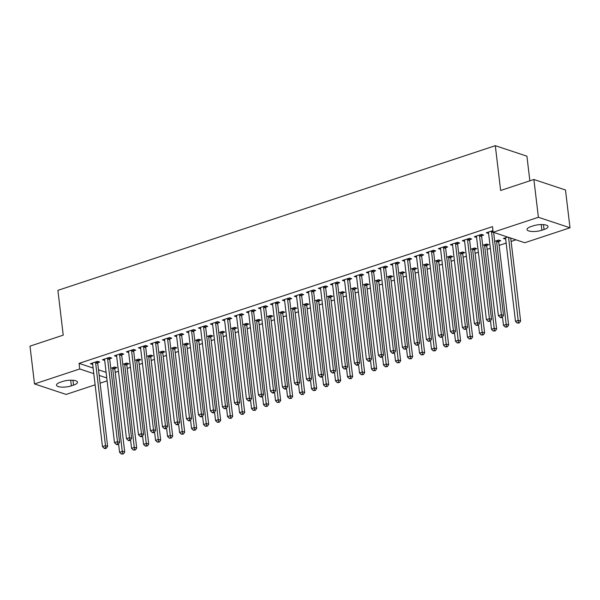 <?xml version="1.0" encoding="UTF-8"?>
<svg xmlns="http://www.w3.org/2000/svg" width="600" height="600" viewBox="0 0 600 600"><rect width="100%" height="100%" fill="white"/><g stroke="black" fill="none" stroke-linecap="round" stroke-linejoin="round"><path stroke-width="0.9" d="M115.215 372.368L118.448 371.303M127.215 368.4L130.447 367.335M139.215 364.433L142.44 363.368M151.208 360.465L154.44 359.4M163.208 356.498L166.44 355.425M175.2 352.53L178.433 351.457M187.2 348.562L190.433 347.49M199.2 344.595L202.425 343.522M211.192 340.627L214.425 339.555M223.192 336.66L226.425 335.587M235.185 332.692L238.417 331.62M247.185 328.725L250.417 327.653M259.185 324.757L262.41 323.685M271.178 320.79L274.41 319.718M283.178 316.822L286.41 315.75M295.17 312.847L298.403 311.782M307.17 308.88L310.403 307.815M319.17 304.913L322.395 303.847M331.163 300.945L334.395 299.88M343.163 296.978L346.395 295.913M355.163 293.01L358.388 291.945M367.155 289.043L370.388 287.978M379.155 285.075L382.388 284.01M391.147 281.108L394.38 280.043M403.147 277.14L406.38 276.075M415.147 273.173L418.373 272.108M427.14 269.205L430.373 268.132M439.14 265.237L442.373 264.165M451.132 261.27L454.365 260.197M463.132 257.303L466.365 256.23M475.132 253.335L478.357 252.263M487.125 249.368L490.357 248.295M499.125 245.4L506.145 243.075M511.118 241.433L515.993 239.82M107.115 380.865L100.095 383.19M95.123 384.832L66.12 394.425L34.508 383.933L79.733 368.97L93.787 373.635M529.86 180.817L526.92 156.18L495.308 145.688L57.892 290.355L63.233 335.145L30 346.14L34.508 383.933M495.308 145.688L500.647 190.477L533.88 179.49L565.493 189.983L570 227.775L524.768 242.737L493.155 232.237L538.388 217.282L570 227.775M126.9 364.403L128.843 363.757L126.705 363.045L122.79 364.343M109.815 358.725L111.75 358.08L109.62 357.375L102.42 359.752L104.677 360.42M150.892 356.46L152.835 355.822L150.697 355.11L146.782 356.407M133.808 350.79L135.75 350.145L133.613 349.44L126.413 351.817L128.678 352.485M174.892 348.525L176.828 347.888L174.697 347.175L170.775 348.472M157.8 342.855L159.743 342.21L157.605 341.505L150.405 343.882L152.67 344.55M198.885 340.59L200.827 339.952L198.69 339.24L194.767 340.538M181.792 334.92L183.735 334.275L181.597 333.57L174.405 335.947L176.663 336.615M222.877 332.655L224.82 332.017L222.683 331.305L218.767 332.603M205.785 326.985L207.728 326.34L205.597 325.635L198.397 328.013L200.655 328.68M246.87 324.72L248.812 324.075L246.675 323.37L242.76 324.668M229.785 319.05L231.728 318.405L229.59 317.692L222.39 320.077L224.655 320.745M270.862 316.785L272.805 316.14L270.675 315.435L266.752 316.733M253.778 311.115L255.72 310.47L253.583 309.757L246.382 312.142L248.647 312.81M294.862 308.85L296.805 308.205L294.668 307.5L290.745 308.798M277.77 303.173L279.712 302.535L277.575 301.822L270.375 304.207L272.64 304.875M318.855 300.915L320.798 300.27L318.66 299.565L314.737 300.855M301.763 295.237L303.705 294.6L301.567 293.888L294.375 296.272L296.632 296.94M342.847 292.98L344.79 292.335L342.653 291.63L338.737 292.92M325.763 287.303L327.697 286.665L325.567 285.952L318.368 288.337L320.625 289.005M366.84 285.045L368.782 284.4L366.645 283.688L362.73 284.985M349.755 279.368L351.697 278.73L349.56 278.017L342.36 280.395L344.625 281.062M390.84 277.11L392.775 276.465L390.645 275.752L386.722 277.05M373.748 271.433L375.69 270.788L373.553 270.082L366.353 272.46L368.618 273.127M414.832 269.168L416.775 268.53L414.638 267.817L410.715 269.115M397.74 263.498L399.683 262.853L397.545 262.147L390.353 264.525L392.61 265.192M438.825 261.233L440.768 260.595L438.63 259.882L434.715 261.18M421.732 255.562L423.675 254.917L421.545 254.212L414.345 256.59L416.603 257.257M462.817 253.298L464.76 252.66L462.623 251.947L458.707 253.245M445.732 247.627L447.675 246.983L445.537 246.278L438.338 248.655L440.603 249.322M486.81 245.362L488.752 244.725L486.623 244.013L482.7 245.31M469.725 239.692L471.668 239.048L469.53 238.343L462.33 240.72L464.595 241.388M505.68 239.123L503.415 238.455L507.66 237.053M492.96 230.587L486.322 232.785L488.588 233.452M493.155 232.237L492.487 226.642L79.065 363.375L93.12 368.04M98.498 369.825L106.102 372.345M481.717 235.725L483.66 235.08L481.53 234.368L474.33 236.752L476.588 237.42M498.81 241.395L500.752 240.75L498.615 240.045L494.7 241.343M457.725 243.66L459.668 243.015L457.53 242.31L450.338 244.688L452.595 245.355M474.817 249.33L476.76 248.692L474.623 247.98L470.7 249.278M433.732 251.595L435.675 250.95L433.537 250.245L426.338 252.623L428.603 253.29M450.825 257.265L452.768 256.627L450.63 255.915L446.707 257.212M409.74 259.53L411.683 258.885L409.545 258.18L402.345 260.558L404.61 261.225M426.825 265.2L428.768 264.562L426.638 263.85L422.715 265.147M385.748 267.465L387.69 266.82L385.553 266.115L378.353 268.493L380.618 269.16M402.832 273.135L404.775 272.498L402.638 271.785L398.722 273.082M361.748 275.4L363.69 274.755L361.553 274.05L354.36 276.428L356.618 277.095M378.84 281.077L380.782 280.433L378.645 279.72L374.73 281.017M337.755 283.335L339.697 282.697L337.56 281.985L330.36 284.362L332.625 285.03M354.847 289.013L356.79 288.368L354.653 287.655L350.73 288.952M313.763 291.27L315.705 290.632L313.567 289.92L306.368 292.305L308.632 292.972M330.855 296.947L332.79 296.303L330.66 295.597L326.737 296.888M289.77 299.205L291.712 298.567L289.575 297.855L282.375 300.24L284.64 300.907M306.855 304.882L308.798 304.237L306.66 303.532L302.745 304.822M265.77 307.147L267.712 306.502L265.582 305.79L258.382 308.175L260.64 308.843M282.862 312.817L284.805 312.173L282.668 311.468L278.752 312.765M241.778 315.082L243.72 314.438L241.583 313.725L234.39 316.11L236.647 316.778M258.87 320.752L260.812 320.108L258.675 319.403L254.752 320.7M217.785 323.017L219.728 322.373L217.59 321.66L210.39 324.045L212.655 324.712M234.877 328.688L236.82 328.043L234.683 327.337L230.76 328.635M193.792 330.952L195.735 330.308L193.597 329.603L186.398 331.98L188.663 332.647M210.877 336.623L212.82 335.985L210.683 335.272L206.767 336.57M169.8 338.888L171.735 338.243L169.605 337.538L162.405 339.915L164.663 340.582M186.885 344.558L188.828 343.92L186.69 343.207L182.775 344.505M145.8 346.822L147.743 346.178L145.605 345.472L138.413 347.85L140.67 348.517M162.892 352.493L164.835 351.855L162.697 351.142L158.782 352.44M121.808 354.757L123.75 354.112L121.613 353.407L114.413 355.785L116.677 356.452M138.9 360.428L140.843 359.79L138.705 359.077L134.782 360.375M97.815 362.692L99.757 362.055L97.62 361.343L90.42 363.72L92.685 364.388M114.9 368.37L116.843 367.725L114.712 367.013L110.79 368.31M71.377 385.838A9.488 2.933 -6.8 0 1 61.748 387.12A9.488 2.933 -6.8 0 1 56.49 385.14A9.488 2.933 -6.8 0 1 60.443 382.207L62.602 381.487A9.488 2.933 -6.8 0 1 72.233 380.212A9.488 2.933 -6.8 0 1 77.49 382.185A9.488 2.933 -6.8 0 1 73.537 385.118L71.377 385.838L70.703 380.19M99.165 375.42L106.77 377.947M533.88 179.49L538.388 217.282M79.065 363.375L79.733 368.97M533.13 225.87A9.488 2.933 -6.8 0 1 542.76 224.587A9.488 2.933 -6.8 0 1 548.018 226.56A9.488 2.933 -6.8 0 1 544.065 229.5L541.905 230.22A9.488 2.933 -6.8 0 1 532.275 231.495A9.488 2.933 -6.8 0 1 527.018 229.522A9.488 2.933 -6.8 0 1 530.97 226.583L533.13 225.87M488.31 232.222L488.46 233.49M505.403 237.9L505.553 239.167M476.31 236.19L476.467 237.458M464.317 240.157L464.467 241.433M452.317 244.125L452.467 245.4M440.325 248.093L440.475 249.368M428.325 252.06L428.475 253.335M416.325 256.028L416.482 257.303M404.332 259.995L404.482 261.27M392.332 263.97L392.482 265.237M380.34 267.938L380.49 269.205M368.34 271.905L368.49 273.173M356.34 275.873L356.498 277.14M344.347 279.84L344.498 281.108M332.347 283.808L332.498 285.075M320.347 287.775L320.505 289.043M308.355 291.743L308.505 293.01M296.355 295.71L296.505 296.978M284.362 299.678L284.513 300.945M272.362 303.645L272.513 304.913M260.362 307.612L260.52 308.88M248.37 311.58L248.52 312.847M236.37 315.548L236.52 316.815M224.377 319.515L224.528 320.782M212.377 323.483L212.528 324.75M200.377 327.45L200.535 328.725M188.385 331.418L188.535 332.692M176.385 335.385L176.535 336.66M164.392 339.353L164.542 340.627M152.392 343.32L152.542 344.595M140.392 347.288L140.55 348.562M128.4 351.263L128.55 352.53M116.4 355.23L116.55 356.498M104.4 359.197L104.558 360.465M92.407 363.165L92.558 364.433M491.58 231.045L491.535 231.278A1.485 1.177 -71.6 0 0 491.513 231.825L501.39 314.692L498.39 315.683L488.513 232.815A1.485 1.177 -71.6 0 0 488.362 232.32L488.265 232.14M493.635 232.403A1.485 1.177 -71.6 0 0 493.65 232.538L503.528 315.405L501.39 314.692L501.353 317.025L500.153 317.423L501.007 317.7L502.207 317.303L501.353 317.025M502.207 317.303L503.528 315.405M498.39 315.683L500.153 317.423M505.357 237.817L505.455 237.998A1.485 1.177 108.4 0 1 505.605 238.493L515.482 321.36L518.482 320.362L520.62 321.075L510.735 238.208A1.485 1.177 108.4 0 1 510.728 238.072M518.438 322.695L517.237 323.093L519.293 322.98L518.438 322.695L508.597 237.502A1.485 1.177 108.4 0 1 508.59 237.36M517.237 323.093L515.482 321.36M520.62 321.075L519.293 322.98M479.588 235.013L479.535 235.245A1.485 1.177 -71.6 0 0 479.513 235.792L489.397 318.66L486.397 319.65L476.513 236.782A1.485 1.177 -71.6 0 0 476.362 236.295L476.272 236.108M481.965 234.517L481.673 235.95A1.485 1.177 -71.6 0 0 481.65 236.505L491.535 319.373L489.397 318.66L489.353 320.993L488.153 321.39L490.207 321.278L489.353 320.993M490.207 321.278L491.535 319.373M486.397 319.65L488.153 321.39M467.588 238.98L467.543 239.212A1.485 1.177 -71.6 0 0 467.52 239.76L477.397 322.627L474.397 323.618L464.52 240.75A1.485 1.177 -71.6 0 0 464.37 240.263L464.272 240.075M469.965 238.485L469.68 239.917A1.485 1.177 -71.6 0 0 469.65 240.472L479.535 323.34L477.397 322.627L477.36 324.96L476.16 325.358L478.207 325.245L477.36 324.96M478.207 325.245L479.535 323.34M474.397 323.618L476.16 325.358M502.485 316.905L503.482 325.327L506.482 324.33L508.62 325.043L498.743 242.175A1.485 1.177 108.4 0 1 498.765 241.627L499.058 240.188M506.445 326.663L505.245 327.06L507.3 326.947L506.445 326.663L496.605 241.47A1.485 1.177 108.4 0 1 496.627 240.915L496.673 240.69M505.245 327.06L503.482 325.327M508.62 325.043L507.3 326.947M490.485 320.873L491.49 329.295L494.49 328.305L496.627 329.01L486.743 246.142A1.485 1.177 108.4 0 1 486.765 245.595L487.058 244.155M494.445 330.63L493.245 331.028L495.3 330.915L494.445 330.63L484.605 245.438A1.485 1.177 108.4 0 1 484.627 244.882L484.68 244.657M493.245 331.028L491.49 329.295M496.627 329.01L495.3 330.915M455.588 242.947L455.543 243.18A1.485 1.177 -71.6 0 0 455.52 243.728L465.405 326.595L462.405 327.585L452.52 244.718A1.485 1.177 -71.6 0 0 452.37 244.23L452.28 244.042M457.972 242.452L457.68 243.885A1.485 1.177 -71.6 0 0 457.658 244.44L467.535 327.308L465.405 326.595L465.36 328.928L464.16 329.325L466.215 329.212L465.36 328.928M466.215 329.212L467.535 327.308M462.405 327.585L464.16 329.325M443.595 246.915L443.55 247.147A1.485 1.177 -71.6 0 0 443.52 247.695L453.405 330.562L450.405 331.553L440.52 248.692A1.485 1.177 -71.6 0 0 440.377 248.197L440.28 248.01M445.972 246.42L445.68 247.853A1.485 1.177 -71.6 0 0 445.658 248.407L455.543 331.275L453.405 330.562L453.36 332.895L452.16 333.293L453.015 333.577L454.215 333.18L453.36 332.895M454.215 333.18L455.543 331.275M450.405 331.553L452.16 333.293M478.485 324.84L479.49 333.263L482.49 332.272L484.627 332.978L474.743 250.11A1.485 1.177 108.4 0 1 474.772 249.562L475.058 248.123M482.452 334.597L481.252 334.995L483.3 334.882L482.452 334.597L472.612 249.405A1.485 1.177 108.4 0 1 472.635 248.85L472.68 248.625M481.252 334.995L479.49 333.263M484.627 332.978L483.3 334.882M466.493 328.815L467.498 337.23L470.49 336.24L472.627 336.945L462.75 254.077A1.485 1.177 108.4 0 1 462.772 253.53L463.065 252.09M470.452 338.565L469.252 338.962L471.308 338.85L470.452 338.565L460.612 253.373A1.485 1.177 108.4 0 1 460.635 252.817L460.68 252.593M469.252 338.962L467.498 337.23M472.627 336.945L471.308 338.85M431.595 250.882L431.55 251.115A1.485 1.177 -71.6 0 0 431.528 251.663L441.405 334.53L438.405 335.52L428.528 252.66A1.485 1.177 -71.6 0 0 428.377 252.165L428.28 251.978M433.98 250.388L433.688 251.82A1.485 1.177 -71.6 0 0 433.665 252.375L443.543 335.243L441.405 334.53L441.368 336.862L440.168 337.26L442.222 337.147L441.368 336.862M442.222 337.147L443.543 335.243M438.405 335.52L440.168 337.26M454.493 332.782L455.498 341.197L458.498 340.207L460.635 340.913L450.75 258.045A1.485 1.177 108.4 0 1 450.772 257.498L451.065 256.065M458.452 342.532L457.252 342.93L459.308 342.817L458.452 342.532L448.612 257.34A1.485 1.177 108.4 0 1 448.643 256.785L448.688 256.56M457.252 342.93L455.498 341.197M460.635 340.913L459.308 342.817M419.603 254.85L419.55 255.083A1.485 1.177 -71.6 0 0 419.528 255.63L429.412 338.498L426.412 339.495L416.528 256.627A1.485 1.177 -71.6 0 0 416.377 256.132L416.287 255.952M421.98 254.355L421.688 255.788A1.485 1.177 -71.6 0 0 421.665 256.343L431.543 339.21L429.412 338.498L429.368 340.83L428.168 341.228L430.222 341.115L429.368 340.83M430.222 341.115L431.543 339.21M426.412 339.495L428.168 341.228M442.5 336.75L443.498 345.165L446.498 344.175L448.635 344.88L438.757 262.013A1.485 1.177 108.4 0 1 438.78 261.465L439.072 260.032M446.46 346.5L445.26 346.897L447.315 346.785L446.46 346.5L436.62 261.308A1.485 1.177 108.4 0 1 436.643 260.752L436.688 260.528M445.26 346.897L443.498 345.165M448.635 344.88L447.315 346.785M407.603 258.817L407.558 259.05A1.485 1.177 -71.6 0 0 407.535 259.597L417.412 342.465L414.412 343.462L404.535 260.595A1.485 1.177 -71.6 0 0 404.385 260.1L404.287 259.92M409.98 258.322L409.695 259.755A1.485 1.177 -71.6 0 0 409.665 260.31L419.55 343.178L417.412 342.465L417.368 344.798L416.175 345.195L418.222 345.082L417.368 344.798M418.222 345.082L419.55 343.178M414.412 343.462L416.175 345.195M430.5 340.718L431.505 349.132L434.505 348.142L436.635 348.847L426.757 265.98A1.485 1.177 108.4 0 1 426.78 265.433L427.072 264M434.46 350.468L433.26 350.865L435.315 350.752L434.46 350.468L424.62 265.275A1.485 1.177 108.4 0 1 424.643 264.72L424.695 264.495M433.26 350.865L431.505 349.132M436.635 348.847L435.315 350.752M395.603 262.785L395.558 263.017A1.485 1.177 -71.6 0 0 395.535 263.565L405.412 346.433L402.42 347.43L392.535 264.562A1.485 1.177 -71.6 0 0 392.385 264.067L392.287 263.888M397.987 262.29L397.695 263.722A1.485 1.177 -71.6 0 0 397.673 264.278L407.55 347.145L405.412 346.433L405.375 348.765L404.175 349.163L406.23 349.05L405.375 348.765M406.23 349.05L407.55 347.145M402.42 347.43L404.175 349.163M418.5 344.685L419.505 353.1L422.505 352.11L424.643 352.815L414.757 269.947A1.485 1.177 108.4 0 1 414.787 269.4L415.072 267.968M422.46 354.435L421.26 354.832L423.315 354.72L422.46 354.435L412.627 269.243A1.485 1.177 108.4 0 1 412.65 268.688L412.695 268.462M421.26 354.832L419.505 353.1M424.643 352.815L423.315 354.72M383.61 266.752L383.565 266.985A1.485 1.177 -71.6 0 0 383.535 267.532L393.42 350.4L390.42 351.397L380.535 268.53A1.485 1.177 -71.6 0 0 380.392 268.035L380.295 267.855M385.987 266.257L385.695 267.697A1.485 1.177 -71.6 0 0 385.673 268.245L395.558 351.112L393.42 350.4L393.375 352.733L392.175 353.13L393.03 353.415L394.23 353.017L393.375 352.733M394.23 353.017L395.558 351.112M390.42 351.397L392.175 353.13M406.507 348.653L407.513 357.067L410.505 356.077L412.643 356.782L402.765 273.915A1.485 1.177 108.4 0 1 402.787 273.368L403.08 271.935M410.467 358.41L409.268 358.8L411.322 358.688L410.467 358.41L400.627 273.21A1.485 1.177 108.4 0 1 400.65 272.655L400.695 272.43M409.268 358.8L407.513 357.067M412.643 356.782L411.322 358.688M371.61 270.728L371.565 270.952A1.485 1.177 -71.6 0 0 371.543 271.507L381.42 354.368L378.42 355.365L368.543 272.498A1.485 1.177 -71.6 0 0 368.392 272.002L368.295 271.822M373.995 270.225L373.702 271.665A1.485 1.177 -71.6 0 0 373.68 272.212L383.558 355.08L381.42 354.368L381.382 356.7L380.183 357.097L381.038 357.382L382.237 356.985L381.382 356.7M382.237 356.985L383.558 355.08M378.42 355.365L380.183 357.097M394.507 352.62L395.513 361.035L398.513 360.045L400.65 360.75L390.765 277.89A1.485 1.177 108.4 0 1 390.787 277.335L391.08 275.903M398.467 362.377L397.268 362.767L399.322 362.655L398.467 362.377L388.627 277.178A1.485 1.177 108.4 0 1 388.658 276.623L388.702 276.397M397.268 362.767L395.513 361.035M400.65 360.75L399.322 362.655M359.618 274.695L359.565 274.92A1.485 1.177 -71.6 0 0 359.543 275.475L369.428 358.343L366.428 359.332L356.543 276.465A1.485 1.177 -71.6 0 0 356.392 275.97L356.303 275.79M361.995 274.192L361.702 275.632A1.485 1.177 -71.6 0 0 361.68 276.18L371.558 359.048L369.428 358.343L369.382 360.668L368.183 361.065L369.038 361.35L370.237 360.952L369.382 360.668M370.237 360.952L371.558 359.048M366.428 359.332L368.183 361.065M382.507 356.587L383.513 365.002L386.513 364.013L388.65 364.725L378.772 281.858A1.485 1.177 108.4 0 1 378.795 281.303L379.087 279.87M386.475 366.345L385.275 366.743L387.33 366.623L386.475 366.345L376.635 281.145A1.485 1.177 108.4 0 1 376.657 280.597L376.702 280.365M385.275 366.743L383.513 365.002M388.65 364.725L387.33 366.623M347.618 278.663L347.572 278.888A1.485 1.177 -71.6 0 0 347.543 279.442L357.428 362.31L354.428 363.3L344.55 280.433A1.485 1.177 -71.6 0 0 344.4 279.938L344.303 279.757M349.995 278.16L349.71 279.6A1.485 1.177 -71.6 0 0 349.68 280.147L359.565 363.015L357.428 362.31L357.382 364.635L356.183 365.032L357.038 365.317L358.237 364.92L357.382 364.635M358.237 364.92L359.565 363.015M354.428 363.3L356.183 365.032M370.515 360.555L371.52 368.97L374.52 367.98L376.65 368.692L366.772 285.825A1.485 1.177 108.4 0 1 366.795 285.27L367.087 283.837M374.475 370.312L373.275 370.71L375.33 370.59L374.475 370.312L364.635 285.112A1.485 1.177 108.4 0 1 364.657 284.565L364.71 284.332M373.275 370.71L371.52 368.97M376.65 368.692L375.33 370.59M335.618 282.63L335.572 282.855A1.485 1.177 -71.6 0 0 335.55 283.41L345.428 366.278L342.428 367.267L332.55 284.4A1.485 1.177 -71.6 0 0 332.4 283.905L332.303 283.725M338.002 282.127L337.71 283.567A1.485 1.177 -71.6 0 0 337.688 284.115L347.565 366.983L345.428 366.278L345.39 368.603L344.19 369L346.245 368.888L345.39 368.603M346.245 368.888L347.565 366.983M342.428 367.267L344.19 369M358.515 364.522L359.52 372.938L362.52 371.947L364.657 372.66L354.772 289.793A1.485 1.177 108.4 0 1 354.803 289.237L355.087 287.805M362.475 374.28L361.275 374.678L363.33 374.565L362.475 374.28L352.635 289.08A1.485 1.177 108.4 0 1 352.665 288.532L352.71 288.3M361.275 374.678L359.52 372.938M364.657 372.66L363.33 374.565M323.625 286.597L323.58 286.822A1.485 1.177 -71.6 0 0 323.55 287.377L333.435 370.245L330.435 371.235L320.55 288.368A1.485 1.177 -71.6 0 0 320.4 287.873L320.31 287.692M326.002 286.095L325.71 287.535A1.485 1.177 -71.6 0 0 325.688 288.082L335.572 370.95L333.435 370.245L333.39 372.57L332.19 372.968L334.245 372.855L333.39 372.57M334.245 372.855L335.572 370.95M330.435 371.235L332.19 372.968M346.522 368.49L347.52 376.905L350.52 375.915L352.657 376.627L342.78 293.76A1.485 1.177 108.4 0 1 342.803 293.205L343.095 291.772M350.483 378.248L349.282 378.645L351.337 378.532L350.483 378.248L340.642 293.048A1.485 1.177 108.4 0 1 340.665 292.5L340.71 292.267M349.282 378.645L347.52 376.905M352.657 376.627L351.337 378.532M311.625 290.565L311.58 290.79A1.485 1.177 -71.6 0 0 311.558 291.345L321.435 374.212L318.435 375.202L308.558 292.335A1.485 1.177 -71.6 0 0 308.407 291.84L308.31 291.66M314.002 290.07L313.718 291.502A1.485 1.177 -71.6 0 0 313.688 292.05L323.572 374.918L321.435 374.212L321.397 376.538L320.197 376.935L321.053 377.22L322.245 376.822L321.397 376.538M322.245 376.822L323.572 374.918M318.435 375.202L320.197 376.935M334.522 372.457L335.528 380.873L338.528 379.882L340.665 380.595L330.78 297.728A1.485 1.177 108.4 0 1 330.803 297.173L331.095 295.74M338.483 382.215L337.282 382.612L339.337 382.5L338.483 382.215L328.642 297.015A1.485 1.177 108.4 0 1 328.673 296.468L328.718 296.235M337.282 382.612L335.528 380.873M340.665 380.595L339.337 382.5M299.625 294.532L299.58 294.757A1.485 1.177 -71.6 0 0 299.558 295.312L309.442 378.18L306.442 379.17L296.558 296.303A1.485 1.177 -71.6 0 0 296.407 295.808L296.317 295.627M302.01 294.038L301.718 295.47A1.485 1.177 -71.6 0 0 301.695 296.017L311.572 378.885L309.442 378.18L309.397 380.505L308.197 380.903L310.252 380.79L309.397 380.505M310.252 380.79L311.572 378.885M306.442 379.17L308.197 380.903M322.522 376.425L323.528 384.84L326.528 383.85L328.665 384.562L318.78 301.695A1.485 1.177 108.4 0 1 318.81 301.14L319.095 299.707M326.49 386.183L325.29 386.58L327.337 386.467L326.49 386.183L316.65 300.983A1.485 1.177 108.4 0 1 316.673 300.435L316.718 300.202M325.29 386.58L323.528 384.84M328.665 384.562L327.337 386.467M287.632 298.5L287.587 298.725A1.485 1.177 -71.6 0 0 287.558 299.28L297.442 382.147L294.442 383.138L284.565 300.27A1.485 1.177 -71.6 0 0 284.415 299.775L284.317 299.595M290.01 298.005L289.725 299.438A1.485 1.177 -71.6 0 0 289.695 299.985L299.58 382.853L297.442 382.147L297.397 384.472L296.197 384.87L298.252 384.757L297.397 384.472M298.252 384.757L299.58 382.853M294.442 383.138L296.197 384.87M310.53 380.392L311.535 388.808L314.535 387.817L316.665 388.53L306.788 305.663A1.485 1.177 108.4 0 1 306.81 305.108L307.103 303.675M314.49 390.15L313.29 390.548L315.345 390.435L314.49 390.15L304.65 304.95A1.485 1.177 108.4 0 1 304.673 304.403L304.718 304.17M313.29 390.548L311.535 388.808M316.665 388.53L315.345 390.435M275.632 302.468L275.587 302.692A1.485 1.177 -71.6 0 0 275.565 303.248L285.442 386.115L282.442 387.105L272.565 304.237A1.485 1.177 -71.6 0 0 272.415 303.743L272.317 303.562M278.017 301.972L277.725 303.405A1.485 1.177 -71.6 0 0 277.702 303.952L287.58 386.82L285.442 386.115L285.405 388.447L284.205 388.838L285.06 389.123L286.26 388.725L285.405 388.447M286.26 388.725L287.58 386.82M282.442 387.105L284.205 388.838M298.53 384.36L299.535 392.783L302.535 391.785L304.673 392.498L294.788 309.63A1.485 1.177 108.4 0 1 294.81 309.075L295.103 307.642M302.49 394.118L301.29 394.515L303.345 394.403L302.49 394.118L292.65 308.918A1.485 1.177 108.4 0 1 292.68 308.37L292.725 308.138M301.29 394.515L299.535 392.783M304.673 392.498L303.345 394.403M263.64 306.435L263.587 306.66A1.485 1.177 -71.6 0 0 263.565 307.215L273.45 390.082L270.45 391.072L260.565 308.205A1.485 1.177 -71.6 0 0 260.415 307.71L260.325 307.53M266.017 305.94L265.725 307.373A1.485 1.177 -71.6 0 0 265.702 307.928L275.587 390.787L273.45 390.082L273.405 392.415L272.205 392.805L273.06 393.09L274.26 392.692L273.405 392.415M274.26 392.692L275.587 390.787M270.45 391.072L272.205 392.805M286.538 388.327L287.535 396.75L290.535 395.752L292.673 396.465L282.795 313.597A1.485 1.177 108.4 0 1 282.817 313.043L283.11 311.61M290.498 398.085L289.298 398.482L291.353 398.37L290.498 398.085L280.657 312.885A1.485 1.177 108.4 0 1 280.68 312.337L280.725 312.105M289.298 398.482L287.535 396.75M292.673 396.465L291.353 398.37M251.64 310.403L251.595 310.627A1.485 1.177 -71.6 0 0 251.572 311.183L261.45 394.05L258.45 395.04L248.572 312.173A1.485 1.177 -71.6 0 0 248.423 311.678L248.325 311.498M254.017 309.907L253.733 311.34A1.485 1.177 -71.6 0 0 253.702 311.895L263.587 394.755L261.45 394.05L261.413 396.382L260.212 396.78L261.06 397.058L262.26 396.66L261.413 396.382M262.26 396.66L263.587 394.755M258.45 395.04L260.212 396.78M274.538 392.295L275.543 400.717L278.543 399.72L280.68 400.433L270.795 317.565A1.485 1.177 108.4 0 1 270.817 317.01L271.11 315.577M278.498 402.053L277.298 402.45L279.353 402.338L278.498 402.053L268.657 316.853A1.485 1.177 108.4 0 1 268.68 316.305L268.733 316.072M277.298 402.45L275.543 400.717M280.68 400.433L279.353 402.338M239.64 314.37L239.595 314.603A1.485 1.177 -71.6 0 0 239.572 315.15L249.45 398.018L246.458 399.007L236.572 316.14A1.485 1.177 -71.6 0 0 236.423 315.645L236.333 315.465M242.025 313.875L241.733 315.308A1.485 1.177 -71.6 0 0 241.71 315.862L251.587 398.73L249.45 398.018L249.413 400.35L248.212 400.748L249.067 401.025L250.267 400.627L249.413 400.35M250.267 400.627L251.587 398.73M246.458 399.007L248.212 400.748M262.538 396.263L263.543 404.685L266.543 403.688L268.68 404.4L258.795 321.532A1.485 1.177 108.4 0 1 258.825 320.985L259.11 319.545M266.498 406.02L265.305 406.418L267.353 406.305L266.498 406.02L256.665 320.82A1.485 1.177 108.4 0 1 256.688 320.272L256.733 320.04M265.305 406.418L263.543 404.685M268.68 404.4L267.353 406.305M227.647 318.337L227.603 318.57A1.485 1.177 -71.6 0 0 227.572 319.118L237.458 401.985L234.458 402.975L224.572 320.108A1.485 1.177 -71.6 0 0 224.43 319.612L224.333 319.433M230.025 317.843L229.733 319.275A1.485 1.177 -71.6 0 0 229.71 319.83L239.595 402.697L237.458 401.985L237.413 404.317L236.212 404.715L238.267 404.603L237.413 404.317M238.267 404.603L239.595 402.697M234.458 402.975L236.212 404.715M250.545 400.23L251.55 408.653L254.542 407.655L256.68 408.368L246.803 325.5A1.485 1.177 108.4 0 1 246.825 324.952L247.118 323.513M254.505 409.987L253.305 410.385L255.36 410.272L254.505 409.987L244.665 324.795A1.485 1.177 108.4 0 1 244.688 324.24L244.733 324.015M253.305 410.385L251.55 408.653M256.68 408.368L255.36 410.272M215.647 322.305L215.603 322.538A1.485 1.177 -71.6 0 0 215.58 323.085L225.458 405.952L222.458 406.942L212.58 324.075A1.485 1.177 -71.6 0 0 212.43 323.587L212.333 323.4M218.032 321.81L217.74 323.243A1.485 1.177 -71.6 0 0 217.718 323.798L227.595 406.665L225.458 405.952L225.42 408.285L224.22 408.683L226.275 408.57L225.42 408.285M226.275 408.57L227.595 406.665M222.458 406.942L224.22 408.683M203.655 326.272L203.603 326.505A1.485 1.177 -71.6 0 0 203.58 327.053L213.465 409.92L210.465 410.91L200.58 328.043A1.485 1.177 -71.6 0 0 200.43 327.555L200.34 327.368M206.032 325.778L205.74 327.21A1.485 1.177 -71.6 0 0 205.718 327.765L215.595 410.632L213.465 409.92L213.42 412.252L212.22 412.65L213.075 412.935L214.275 412.537L213.42 412.252M214.275 412.537L215.595 410.632M210.465 410.91L212.22 412.65M191.655 330.24L191.61 330.472A1.485 1.177 -71.6 0 0 191.587 331.02L201.465 413.888L198.465 414.877L188.587 332.01A1.485 1.177 -71.6 0 0 188.438 331.522L188.34 331.335M194.032 329.745L193.748 331.178A1.485 1.177 -71.6 0 0 193.718 331.733L203.603 414.6L201.465 413.888L201.42 416.22L200.22 416.618L201.075 416.903L202.275 416.505L201.42 416.22M202.275 416.505L203.603 414.6M198.465 414.877L200.22 416.618M179.655 334.207L179.61 334.44A1.485 1.177 -71.6 0 0 179.587 334.987L189.465 417.855L186.472 418.845L176.587 335.985A1.485 1.177 -71.6 0 0 176.438 335.49L176.34 335.303M182.04 333.712L181.748 335.145A1.485 1.177 -71.6 0 0 181.725 335.7L191.602 418.567L189.465 417.855L189.428 420.188L188.227 420.585L189.083 420.87L190.282 420.472L189.428 420.188M190.282 420.472L191.602 418.567M186.472 418.845L188.227 420.585M167.663 338.175L167.618 338.407A1.485 1.177 -71.6 0 0 167.587 338.955L177.472 421.822L174.472 422.82L164.587 339.952A1.485 1.177 -71.6 0 0 164.445 339.457L164.347 339.27M170.04 337.68L169.748 339.112A1.485 1.177 -71.6 0 0 169.725 339.668L179.61 422.535L177.472 421.822L177.428 424.155L176.227 424.553L177.083 424.838L178.282 424.44L177.428 424.155M178.282 424.44L179.61 422.535M174.472 422.82L176.227 424.553M155.663 342.142L155.618 342.375A1.485 1.177 -71.6 0 0 155.595 342.923L165.472 425.79L162.472 426.787L152.595 343.92A1.485 1.177 -71.6 0 0 152.445 343.425L152.347 343.245M158.047 341.647L157.755 343.08A1.485 1.177 -71.6 0 0 157.733 343.635L167.61 426.502L165.472 425.79L165.435 428.123L164.235 428.52L165.09 428.805L166.29 428.408L165.435 428.123M166.29 428.408L167.61 426.502M162.472 426.787L164.235 428.52M143.67 346.11L143.618 346.343A1.485 1.177 -71.6 0 0 143.595 346.89L153.48 429.757L150.48 430.755L140.595 347.888A1.485 1.177 -71.6 0 0 140.445 347.392L140.355 347.212M146.047 345.615L145.755 347.048A1.485 1.177 -71.6 0 0 145.733 347.603L155.61 430.47L153.48 429.757L153.435 432.09L152.235 432.487L153.09 432.772L154.29 432.375L153.435 432.09M154.29 432.375L155.61 430.47M150.48 430.755L152.235 432.487M238.545 404.197L239.55 412.62L242.55 411.63L244.688 412.335L234.803 329.468A1.485 1.177 108.4 0 1 234.825 328.92L235.118 327.48M242.505 413.955L241.305 414.353L243.36 414.24L242.505 413.955L232.665 328.763A1.485 1.177 108.4 0 1 232.695 328.207L232.74 327.983M241.305 414.353L239.55 412.62M244.688 412.335L243.36 414.24M226.553 408.165L227.55 416.588L230.55 415.597L232.688 416.303L222.81 333.435A1.485 1.177 108.4 0 1 222.833 332.888L223.125 331.447M230.513 417.923L229.312 418.32L231.368 418.207L230.513 417.923L220.673 332.73A1.485 1.177 108.4 0 1 220.695 332.175L220.74 331.95M229.312 418.32L227.55 416.588M232.688 416.303L231.368 418.207M214.553 412.132L215.558 420.555L218.558 419.565L220.688 420.27L210.81 337.403A1.485 1.177 108.4 0 1 210.833 336.855L211.125 335.415M218.513 421.89L217.312 422.287L219.368 422.175L218.513 421.89L208.673 336.697A1.485 1.177 108.4 0 1 208.695 336.142L208.748 335.918M217.312 422.287L215.558 420.555M220.688 420.27L219.368 422.175M202.553 416.107L203.558 424.522L206.558 423.533L208.695 424.237L198.81 341.37A1.485 1.177 108.4 0 1 198.84 340.822L199.125 339.382M206.513 425.857L205.312 426.255L207.368 426.143L206.513 425.857L196.68 340.665A1.485 1.177 108.4 0 1 196.702 340.11L196.748 339.885M205.312 426.255L203.558 424.522M208.695 424.237L207.368 426.143M190.56 420.075L191.565 428.49L194.558 427.5L196.695 428.205L186.817 345.337A1.485 1.177 108.4 0 1 186.84 344.79L187.132 343.358M194.52 429.825L193.32 430.222L195.375 430.11L194.52 429.825L184.68 344.632A1.485 1.177 108.4 0 1 184.703 344.077L184.748 343.853M193.32 430.222L191.565 428.49M196.695 428.205L195.375 430.11M178.56 424.043L179.565 432.457L182.565 431.467L184.703 432.173L174.817 349.305A1.485 1.177 108.4 0 1 174.84 348.757L175.132 347.325M182.52 433.793L181.32 434.19L183.375 434.077L182.52 433.793L172.68 348.6A1.485 1.177 108.4 0 1 172.71 348.045L172.755 347.82M181.32 434.19L179.565 432.457M184.703 432.173L183.375 434.077M166.56 428.01L167.565 436.425L170.565 435.435L172.703 436.14L162.825 353.272A1.485 1.177 108.4 0 1 162.847 352.725L163.14 351.293M170.528 437.76L169.328 438.158L171.382 438.045L170.528 437.76L160.688 352.567A1.485 1.177 108.4 0 1 160.71 352.013L160.755 351.788M169.328 438.158L167.565 436.425M172.703 436.14L171.382 438.045M131.67 350.077L131.625 350.31A1.485 1.177 -71.6 0 0 131.595 350.858L141.48 433.725L138.48 434.722L128.602 351.855A1.485 1.177 -71.6 0 0 128.453 351.36L128.355 351.18M134.047 349.582L133.762 351.022A1.485 1.177 -71.6 0 0 133.733 351.57L143.618 434.438L141.48 433.725L141.435 436.058L140.235 436.455L141.09 436.74L142.29 436.342L141.435 436.058M142.29 436.342L143.618 434.438M138.48 434.722L140.235 436.455M154.567 431.978L155.572 440.393L158.572 439.403L160.703 440.107L150.825 357.24A1.485 1.177 108.4 0 1 150.847 356.692L151.14 355.26M158.528 441.728L157.328 442.125L159.382 442.013L158.528 441.728L148.688 356.535A1.485 1.177 108.4 0 1 148.71 355.98L148.762 355.755M157.328 442.125L155.572 440.393M160.703 440.107L159.382 442.013M119.67 354.053L119.625 354.278A1.485 1.177 -71.6 0 0 119.602 354.832L129.48 437.692L126.48 438.69L116.602 355.822A1.485 1.177 -71.6 0 0 116.453 355.327L116.355 355.147M122.055 353.55L121.762 354.99A1.485 1.177 -71.6 0 0 121.74 355.538L131.618 438.405L129.48 437.692L129.442 440.025L128.243 440.423L129.097 440.707L130.297 440.31L129.442 440.025M130.297 440.31L131.618 438.405M126.48 438.69L128.243 440.423M142.567 435.945L143.572 444.36L146.572 443.37L148.71 444.075L138.825 361.207A1.485 1.177 108.4 0 1 138.855 360.66L139.14 359.228M146.528 445.702L145.328 446.092L147.382 445.98L146.528 445.702L136.688 360.502A1.485 1.177 108.4 0 1 136.718 359.947L136.762 359.722M145.328 446.092L143.572 444.36M148.71 444.075L147.382 445.98M107.677 358.02L107.632 358.245A1.485 1.177 -71.6 0 0 107.602 358.8L117.488 441.66L114.488 442.658L104.602 359.79A1.485 1.177 -71.6 0 0 104.453 359.295L104.363 359.115M110.055 357.517L109.762 358.957A1.485 1.177 -71.6 0 0 109.74 359.505L119.625 442.373L117.488 441.66L117.442 443.993L116.243 444.39L117.097 444.675L118.297 444.278L117.442 443.993M118.297 444.278L119.625 442.373M114.488 442.658L116.243 444.39M130.575 439.912L131.572 448.327L134.572 447.338L136.71 448.043L126.833 365.183A1.485 1.177 108.4 0 1 126.855 364.627L127.148 363.195M134.535 449.67L133.335 450.06L135.39 449.947L134.535 449.67L124.695 364.47A1.485 1.177 108.4 0 1 124.718 363.915L124.762 363.69M133.335 450.06L131.572 448.327M136.71 448.043L135.39 449.947M95.677 361.987L95.633 362.212A1.485 1.177 -71.6 0 0 95.61 362.767L105.488 445.635L102.488 446.625L92.61 363.757A1.485 1.177 -71.6 0 0 92.46 363.263L92.363 363.082M98.055 361.485L97.77 362.925A1.485 1.177 -71.6 0 0 97.74 363.472L107.625 446.34L105.488 445.635L105.45 447.96L104.25 448.357L105.105 448.643L106.297 448.245L105.45 447.96M106.297 448.245L107.625 446.34M102.488 446.625L104.25 448.357M118.575 443.88L119.58 452.295L122.58 451.305L124.718 452.018L114.833 369.15A1.485 1.177 108.4 0 1 114.855 368.595L115.148 367.163M122.535 453.638L121.335 454.035L123.39 453.915L122.535 453.638L112.695 368.438A1.485 1.177 108.4 0 1 112.718 367.89L112.77 367.657M121.335 454.035L119.58 452.295M124.718 452.018L123.39 453.915M544.065 229.5L543.487 224.64M541.905 230.22L541.23 224.572M73.537 385.118L72.96 380.257M491.535 231.278L493.103 231.795M491.513 231.825L493.65 232.538M510.735 238.208L508.597 237.502M479.535 235.245L481.673 235.95M479.513 235.792L481.65 236.505M467.543 239.212L469.68 239.917M467.52 239.76L469.65 240.472M498.743 242.175L496.605 241.47M498.765 241.627L496.627 240.915M486.743 246.142L484.605 245.438M486.765 245.595L484.627 244.882M455.543 243.18L457.68 243.885M455.52 243.728L457.658 244.44M443.55 247.147L445.68 247.853M443.52 247.695L445.658 248.407M474.743 250.11L472.612 249.405M474.772 249.562L472.635 248.85M462.75 254.077L460.612 253.373M462.772 253.53L460.635 252.817M431.55 251.115L433.688 251.82M431.528 251.663L433.665 252.375M450.75 258.045L448.612 257.34M450.772 257.498L448.643 256.785M419.55 255.083L421.688 255.788M419.528 255.63L421.665 256.343M438.757 262.013L436.62 261.308M438.78 261.465L436.643 260.752M407.558 259.05L409.695 259.755M407.535 259.597L409.665 260.31M426.757 265.98L424.62 265.275M426.78 265.433L424.643 264.72M395.558 263.017L397.695 263.722M395.535 263.565L397.673 264.278M414.757 269.947L412.627 269.243M414.787 269.4L412.65 268.688M383.565 266.985L385.695 267.697M383.535 267.532L385.673 268.245M402.765 273.915L400.627 273.21M402.787 273.368L400.65 272.655M371.565 270.952L373.702 271.665M371.543 271.507L373.68 272.212M390.765 277.89L388.627 277.178M390.787 277.335L388.658 276.623M359.565 274.92L361.702 275.632M359.543 275.475L361.68 276.18M378.772 281.858L376.635 281.145M378.795 281.303L376.657 280.597M347.572 278.888L349.71 279.6M347.543 279.442L349.68 280.147M366.772 285.825L364.635 285.112M366.795 285.27L364.657 284.565M335.572 282.855L337.71 283.567M335.55 283.41L337.688 284.115M354.772 289.793L352.635 289.08M354.803 289.237L352.665 288.532M323.58 286.822L325.71 287.535M323.55 287.377L325.688 288.082M342.78 293.76L340.642 293.048M342.803 293.205L340.665 292.5M311.58 290.79L313.718 291.502M311.558 291.345L313.688 292.05M330.78 297.728L328.642 297.015M330.803 297.173L328.673 296.468M299.58 294.757L301.718 295.47M299.558 295.312L301.695 296.017M318.78 301.695L316.65 300.983M318.81 301.14L316.673 300.435M287.587 298.725L289.725 299.438M287.558 299.28L289.695 299.985M306.788 305.663L304.65 304.95M306.81 305.108L304.673 304.403M275.587 302.692L277.725 303.405M275.565 303.248L277.702 303.952M294.788 309.63L292.65 308.918M294.81 309.075L292.68 308.37M263.587 306.66L265.725 307.373M263.565 307.215L265.702 307.928M282.795 313.597L280.657 312.885M282.817 313.043L280.68 312.337M251.595 310.627L253.733 311.34M251.572 311.183L253.702 311.895M270.795 317.565L268.657 316.853M270.817 317.01L268.68 316.305M239.595 314.603L241.733 315.308M239.572 315.15L241.71 315.862M258.795 321.532L256.665 320.82M258.825 320.985L256.688 320.272M227.603 318.57L229.733 319.275M227.572 319.118L229.71 319.83M246.803 325.5L244.665 324.795M246.825 324.952L244.688 324.24M215.603 322.538L217.74 323.243M215.58 323.085L217.718 323.798M203.603 326.505L205.74 327.21M203.58 327.053L205.718 327.765M191.61 330.472L193.748 331.178M191.587 331.02L193.718 331.733M179.61 334.44L181.748 335.145M179.587 334.987L181.725 335.7M167.618 338.407L169.748 339.112M167.587 338.955L169.725 339.668M155.618 342.375L157.755 343.08M155.595 342.923L157.733 343.635M143.618 346.343L145.755 347.048M143.595 346.89L145.733 347.603M234.803 329.468L232.665 328.763M234.825 328.92L232.695 328.207M222.81 333.435L220.673 332.73M222.833 332.888L220.695 332.175M210.81 337.403L208.673 336.697M210.833 336.855L208.695 336.142M198.81 341.37L196.68 340.665M198.84 340.822L196.702 340.11M186.817 345.337L184.68 344.632M186.84 344.79L184.703 344.077M174.817 349.305L172.68 348.6M174.84 348.757L172.71 348.045M162.825 353.272L160.688 352.567M162.847 352.725L160.71 352.013M131.625 350.31L133.762 351.022M131.595 350.858L133.733 351.57M150.825 357.24L148.688 356.535M150.847 356.692L148.71 355.98M119.625 354.278L121.762 354.99M119.602 354.832L121.74 355.538M138.825 361.207L136.688 360.502M138.855 360.66L136.718 359.947M107.632 358.245L109.762 358.957M107.602 358.8L109.74 359.505M126.833 365.183L124.695 364.47M126.855 364.627L124.718 363.915M95.633 362.212L97.77 362.925M95.61 362.767L97.74 363.472M114.833 369.15L112.695 368.438M114.855 368.595L112.718 367.89"/></g></svg>
